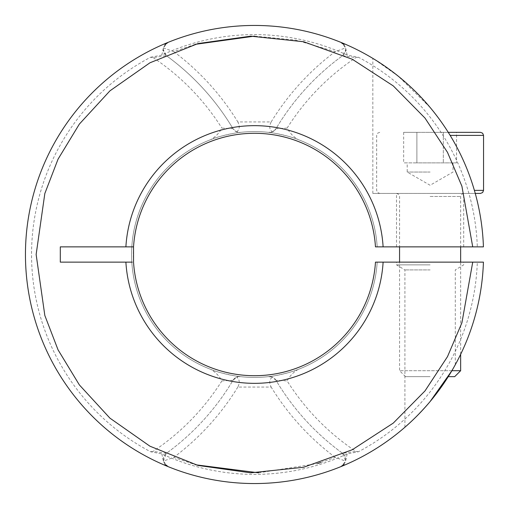 <?xml version="1.0" encoding="UTF-8"?>
<svg xmlns="http://www.w3.org/2000/svg" width="509" height="509" viewBox="0 0 509 509"><rect width="100%" height="100%" fill="white"/><g stroke="black" fill="none" stroke-linecap="round" stroke-linejoin="round"><path stroke-width="0.38" stroke-dasharray="2.54 1.91" d="M451.884 370.705L455.3 364.699L451.884 370.705L399.565 370.705L460.645 370.705M441.602 386.617L430.105 401.563C420.549 413.41 405.508 426.879 404.909 427.248C408.74 424.512 417.138 415.955 430.105 401.563C420.549 413.41 405.508 426.879 404.909 427.248C408.74 424.512 417.138 415.955 430.105 401.563M150.594 57.25L161.837 55.087A219.888 219.888 0 0 1 347.163 55.087L358.406 57.25A222.942 222.942 0 0 1 477.308 246.865L483.423 246.865A229.05 229.05 0 0 0 250.683 25.482A229.05 229.05 0 0 0 25.45 254.5A229.05 229.05 0 0 0 250.683 483.518A229.05 229.05 0 0 0 483.423 262.135L375.464 262.135A121.206 121.206 0 0 1 250.683 375.648A121.206 121.206 0 0 1 133.294 254.5A121.206 121.206 0 0 1 250.683 133.352A121.206 121.206 0 0 1 375.464 246.865L377.188 246.865A122.923 122.923 0 0 0 250.683 131.634A122.923 122.923 0 0 0 210.707 369.356C217.897 372.881 240.674 377.182 240.445 376.615A122.923 122.923 0 0 0 268.555 376.615C268.326 377.182 291.103 372.881 298.293 369.356A122.923 122.923 0 0 0 377.188 262.135A122.923 122.923 0 0 1 250.683 377.366A122.923 122.923 0 0 1 210.707 139.644C215.466 136.946 219.188 133.097 221.879 128.083L233.014 128.707A245.847 245.847 0 0 0 166.373 55.666L153.171 57.632L150.594 57.25A222.942 222.942 0 0 0 150.594 451.75L161.843 453.913A219.888 219.888 0 0 0 347.163 453.913L358.406 451.75A222.942 222.942 0 0 0 477.308 262.135M430.105 269.904L404.909 269.904L430.105 269.904M430.105 262.135L396.511 262.135L430.105 262.135M430.105 264.852L396.511 264.852L430.105 264.852M430.105 107.437C451.801 133.816 466.848 162.479 475.253 193.42L372.842 193.42L475.253 193.42C466.982 162.708 451.928 134.045 430.105 107.437C408.861 80.422 372.951 57.943 372.842 58.389C372.823 57.854 408.937 80.479 430.105 107.437L398.178 76.121L374.376 59.324M477.308 246.865L377.188 246.865A122.923 122.923 0 0 0 298.293 139.644C291.103 136.119 268.326 131.818 268.555 132.385A122.923 122.923 0 0 0 240.445 132.385C240.674 131.818 217.897 136.119 210.707 139.644M430.105 246.865L396.511 246.865L430.105 246.865M164.961 44.646L163.395 47.903L163.23 49.488L166.373 55.666A7.635 7.635 0 0 1 163.453 47.655L167.976 42.419A229.05 229.05 0 0 1 341.024 42.419L345.547 47.655A7.635 7.635 0 0 1 342.627 55.666L345.77 49.488L345.605 47.903L335.253 51.619L296.003 40.122L254.545 36.139M358.406 451.75L355.829 451.368C327.987 432.701 305.088 409.217 287.121 380.917L275.986 380.293A245.847 245.847 0 0 0 342.627 453.334L355.829 451.368M298.293 369.356C293.534 372.054 289.812 375.903 287.121 380.917M161.837 55.087L163.453 47.655C162.886 51.116 163.86 53.782 166.373 55.666A7.635 7.635 0 0 1 163.23 49.488M347.157 55.087L345.547 47.655C346.114 51.116 345.14 53.782 342.627 55.666A245.847 245.847 0 0 0 275.986 128.707L287.121 128.083C289.799 133.072 293.521 136.927 298.293 139.644M358.406 57.25L355.829 57.632L342.627 55.666A245.847 245.847 0 0 0 275.986 128.707A7.635 7.635 0 0 1 268.555 132.385A122.923 122.923 0 0 0 240.445 132.385A7.635 7.635 0 0 1 233.014 128.707L236.615 131.837L240.445 132.385M287.121 128.083C305.088 99.783 327.987 76.299 355.829 57.632M347.163 453.913L345.547 461.345L341.024 466.581A229.05 229.05 0 0 1 167.976 466.581L163.453 461.345A7.635 7.635 0 0 1 166.373 453.334A245.847 245.847 0 0 0 233.014 380.293L221.879 380.917C219.201 375.928 215.479 372.073 210.707 369.356M344.039 464.354L345.605 461.097L342.627 453.334A7.635 7.635 0 0 1 345.547 461.345C346.114 457.884 345.14 455.218 342.627 453.334A245.847 245.847 0 0 1 275.986 380.293A7.635 7.635 0 0 0 268.555 376.615L272.385 377.163C269.382 379.288 268.975 382.59 271.163 387.069L237.837 387.069C240.032 382.603 239.624 379.3 236.615 377.163L240.445 376.615A122.923 122.923 0 0 0 268.555 376.615M161.843 453.913L163.453 461.345C162.886 457.884 163.86 455.218 166.373 453.334L163.395 461.097L173.747 457.381L195.749 464.806M150.594 451.75L153.171 451.368L166.373 453.334A245.847 245.847 0 0 0 233.014 380.293A7.635 7.635 0 0 1 240.445 376.615A7.635 7.635 0 0 0 233.014 380.293L236.615 377.163M221.879 380.917C203.912 409.217 181.013 432.701 153.171 451.368M153.171 57.632C181.013 76.299 203.912 99.783 221.879 128.083M430.105 193.42L379.714 193.42L430.105 193.42M132.283 262.135L60.304 262.135M125.888 246.865L60.304 246.865M275.986 380.293L272.385 377.163M195.119 44.366L173.747 51.619L163.395 47.903M341.024 42.419A229.05 229.05 0 0 0 167.976 42.419A229.05 229.05 0 0 1 341.024 42.419M344.052 44.658L345.605 47.903M236.615 131.837C239.618 129.712 240.025 126.41 237.837 121.931L271.163 121.931C268.968 126.397 269.376 129.7 272.385 131.837L268.555 132.385A7.635 7.635 0 0 0 275.986 128.707L272.385 131.837M320.772 462.56L335.253 457.381L345.605 461.097M167.976 466.581A229.05 229.05 0 0 0 341.024 466.581A229.05 229.05 0 0 1 167.976 466.581M164.948 464.342L163.395 461.097M233.014 128.707A245.847 245.847 0 0 0 166.373 55.666M237.837 387.069A253.482 253.482 0 0 1 173.747 457.381M335.253 457.381A253.482 253.482 0 0 1 271.163 387.069M173.747 51.619A253.482 253.482 0 0 1 237.837 121.931M271.163 121.931A253.482 253.482 0 0 1 335.253 51.619M430.105 132.34L448.257 132.34M454.69 376.66L448.257 376.66M403.656 132.34L403.656 162.88L416.884 162.88L416.884 132.34L443.326 132.34L403.656 132.34L416.884 132.34L416.884 162.88L456.554 162.88L456.554 132.34L443.326 132.34L456.554 132.34M430.105 172.042L407.2 172.042L430.105 172.042M430.105 376.66L405.52 376.66L430.105 376.66M443.326 132.34L443.326 162.88L443.326 132.34M456.554 162.88L403.656 162.88M345.77 49.488A7.635 7.635 0 0 1 342.627 55.666M258.655 472.823L317.565 463.559M430.105 196.474L460.645 196.474L430.105 196.474M474.388 190.366L483.55 190.366M450.147 135.394L483.55 135.394M404.909 427.248L404.909 269.904L396.511 264.852L396.511 262.135M372.842 193.42L372.842 58.389M396.511 246.865L396.511 193.42L398.668 194.317L399.565 196.474L399.565 246.865M455.3 364.699L455.3 269.904L463.699 264.852L463.699 262.135M463.699 246.865L463.699 193.42L461.542 194.317L460.645 196.474L460.645 246.865M269.573 376.501L268.625 376.609M239.427 132.499L240.375 132.391M379.714 132.34L377.557 133.237L376.66 135.394L376.66 190.366L377.557 192.523L379.714 193.42M460.645 354.34L460.645 262.135M453.01 162.88L453.01 172.042L430.105 185.263L407.2 172.042L407.2 162.88M405.52 376.66L399.565 370.705L399.565 262.135"/><path stroke-width="0.76" d="M383.112 246.865L375.464 246.865A121.206 121.206 0 0 0 254.5 133.294A121.206 121.206 0 0 0 133.536 246.865L133.536 262.135A121.206 121.206 0 0 0 254.5 375.706A121.206 121.206 0 0 0 375.464 262.135L483.423 262.135A229.05 229.05 0 0 1 250.683 483.518A229.05 229.05 0 0 1 25.45 254.5A229.05 229.05 0 0 1 250.683 25.482A229.05 229.05 0 0 1 483.423 246.865L383.112 246.865A128.841 128.841 0 0 0 254.5 125.659A128.841 128.841 0 0 0 125.888 246.865L60.304 246.865L60.304 262.135L132.283 262.135M430.105 401.563L451.884 370.705L441.602 386.617M374.376 59.324L372.842 58.389M383.112 262.135A128.841 128.841 0 0 1 254.5 383.341A128.841 128.841 0 0 1 125.888 262.135M133.536 246.865L125.888 246.865L133.536 246.865M167.976 42.419L164.961 44.646M341.024 42.419L344.052 44.658M341.024 466.581L344.039 464.354M167.976 466.581L164.948 464.342M451.884 370.705L460.645 370.705L460.645 354.34M448.257 376.66L454.69 376.66L460.645 370.705M475.253 193.42L480.496 193.42L475.253 193.42M474.388 190.366L483.55 190.366L483.55 135.394L482.653 133.237L480.496 132.34L448.257 132.34M472.727 262.135L461.911 322.782L447.5 356.637L424.99 390.937L393.266 423.1L352.285 449.746L303.631 467.262L250.683 472.829L197.956 465.411L149.951 446.208L109.925 418.144L79.347 384.893L58.045 349.829L44.83 315.485L36.139 254.5L44.83 193.515L58.045 159.171L79.347 124.107L109.925 90.857L149.951 62.792L197.956 43.589L250.683 36.171L303.631 41.738L352.285 59.254L393.266 85.9L424.99 118.063L447.5 152.363L461.911 186.218L472.727 246.865M25.45 254.5A229.05 229.05 0 0 1 250.683 25.482A229.05 229.05 0 0 1 483.423 246.865M254.545 36.139L195.119 44.366M195.749 464.806L258.655 472.823M317.565 463.559L320.772 462.56M483.55 135.394L450.147 135.394M460.645 262.135L460.645 246.865M399.565 262.135L399.565 246.865M483.55 190.366L482.653 192.523L480.496 193.42"/></g></svg>
